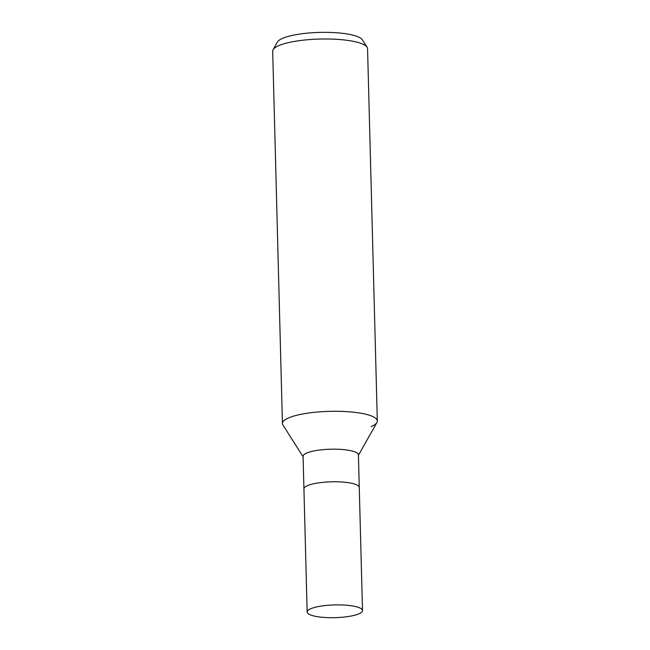 <?xml version="1.0" encoding="UTF-8"?>
<svg xmlns="http://www.w3.org/2000/svg" width="650" height="650" viewBox="0 0 650 650"><rect width="100%" height="100%" fill="white"/><g stroke="black" fill="none" stroke-linecap="round" stroke-linejoin="round"><path stroke-width="0.97" d="M359.271 487.492A27.682 6.37 178.5 0 0 359.271 487.451L358.418 454.854A27.682 6.37 178.5 0 0 357.378 453.188A27.682 6.37 178.5 0 0 326.877 449.369A27.682 6.37 178.5 0 0 303.079 456.308L303.932 488.906A27.682 6.37 178.5 0 0 303.932 488.938L307.149 612.016A27.682 6.37 178.5 0 0 308.189 613.681A27.682 6.37 178.5 0 0 338.699 617.5A27.682 6.37 178.5 0 0 362.497 610.561A27.682 6.37 178.5 0 0 361.457 608.896A27.682 6.37 178.5 0 0 330.956 605.077A27.682 6.37 178.5 0 0 307.149 612.016M359.271 487.451A27.682 6.37 178.5 0 0 358.231 485.786A27.682 6.37 178.5 0 0 327.73 481.967A27.682 6.37 178.5 0 0 303.932 488.906A27.682 6.37 178.5 0 1 327.73 481.967A27.682 6.37 178.5 0 1 358.231 485.786A27.682 6.37 178.5 0 1 359.271 487.451L362.497 610.561M358.426 455.293L376.911 422.516A47.458 10.92 178.5 0 0 375.537 418.169A47.458 10.92 178.5 0 0 323.237 411.613A47.458 10.92 178.5 0 0 282.433 423.499A47.458 10.92 178.5 0 0 282.953 425.027M371.15 426.619A47.458 10.92 178.5 0 0 377.317 421.021L367.567 48.726A47.458 10.92 178.5 0 0 367.079 47.247A47.458 10.92 178.5 0 0 365.787 45.866A47.458 10.92 178.5 0 0 316.713 39.154A47.458 10.92 178.5 0 0 273.089 49.709A47.458 10.92 178.5 0 0 272.683 51.204L282.433 423.499M377.317 421.021A47.458 10.92 178.5 0 0 375.537 418.169A47.458 10.92 178.5 0 0 320.036 411.824A47.458 10.92 178.5 0 0 282.921 424.978L303.087 456.739M367.079 47.247L362.359 39.812A42.884 9.864 178.5 0 0 361.189 38.569A42.884 9.864 178.5 0 0 316.842 32.5A42.884 9.864 178.5 0 0 277.42 42.031L273.089 49.709"/></g></svg>
